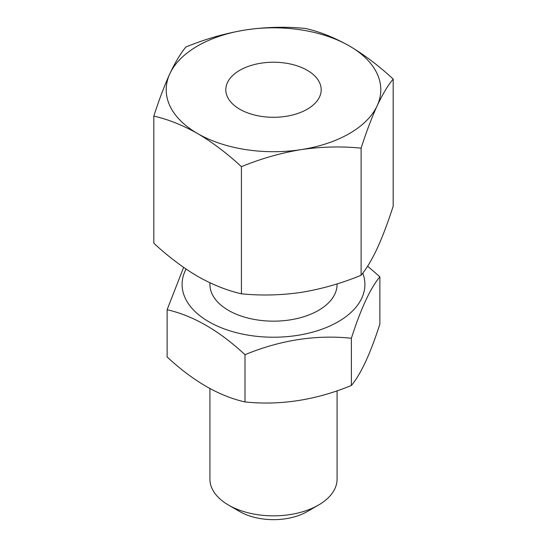 <?xml version="1.0" encoding="UTF-8"?>
<svg xmlns="http://www.w3.org/2000/svg" width="547" height="547" viewBox="0 0 547 547"><rect width="100%" height="100%" fill="white"/><g stroke="black" fill="none" stroke-linecap="round" stroke-linejoin="round"><path stroke-width="0.82" d="M209.918 388.561L209.918 479.138A63.582 36.711 0 0 0 228.537 505.093L228.537 505.093A63.582 36.711 0 0 0 318.463 505.093A63.582 36.711 0 0 0 337.082 479.138L337.082 390.797M239.777 511.589L228.537 505.093L239.777 511.589A47.692 27.535 180 0 0 307.223 511.589L318.463 505.093M239.777 109.229A47.692 27.535 0 0 0 291.749 115.191A47.692 27.535 0 0 0 321.192 89.756A47.692 27.535 0 0 0 307.223 70.289A47.692 27.535 0 0 0 255.251 64.32A47.692 27.535 0 0 0 225.808 89.756A47.692 27.535 0 0 0 239.777 109.229M245.726 29.921C225.323 33.285 205.378 38.981 185.891 47.001C180.654 53.271 175.307 62.173 169.857 73.722C164.387 85.715 159.047 99.834 153.823 116.094C167.991 119.294 182.595 125.113 197.624 133.564C212.462 142.323 227.067 153.358 241.432 166.678C260.967 158.644 280.919 152.948 301.274 149.598C321.677 146.651 341.622 146.172 361.109 148.162C366.346 131.868 371.693 117.749 377.143 105.79C382.613 94.221 387.953 85.311 393.177 79.069C378.811 65.749 364.213 54.714 349.376 45.955C334.34 37.504 319.735 31.678 305.568 28.485C286.033 26.495 266.081 26.974 245.726 29.921A107.301 61.948 0 0 0 169.857 73.722A107.301 61.948 0 0 0 197.624 133.564A107.301 61.948 0 0 0 301.274 149.598A107.301 61.948 0 0 0 377.143 105.79A107.301 61.948 0 0 0 349.376 45.955A107.301 61.948 0 0 0 245.726 29.921M393.177 79.069L393.177 206.192C387.939 222.485 382.599 236.605 377.143 248.564C371.68 260.133 366.333 269.042 361.109 275.285C341.574 283.319 321.629 289.014 301.274 292.372C280.871 295.312 260.926 295.79 241.432 293.801C227.067 290.525 212.462 284.707 197.624 276.338C182.595 267.428 167.991 256.386 153.823 243.217L153.823 116.094M361.109 148.162L361.109 275.285M241.432 166.678L241.432 293.801M362.784 273.144A91.404 52.772 180 0 1 338.135 321.766A91.404 52.772 180 0 1 226.465 329.697A91.404 52.772 180 0 1 186.062 269.076M379.878 276.816L379.878 324.056C370.401 353.615 360.904 374.093 351.379 385.478L351.379 338.237C360.856 308.679 370.353 288.207 379.878 276.816L367.625 266.184M337.082 283.893L337.082 284.447A63.582 36.711 180 0 1 318.463 310.409A63.582 36.711 180 0 1 249.165 318.361A63.582 36.711 180 0 1 209.918 284.447L209.918 282.765M183.628 267.401L167.122 309.732L167.122 356.972C193.159 381.143 219.115 396.131 244.994 401.936C280.365 405.601 315.831 400.11 351.379 385.478M351.379 338.237C316.002 334.573 280.543 340.056 244.994 354.695L244.994 401.936M244.994 354.695C219.121 330.62 193.159 315.633 167.122 309.732"/></g></svg>

